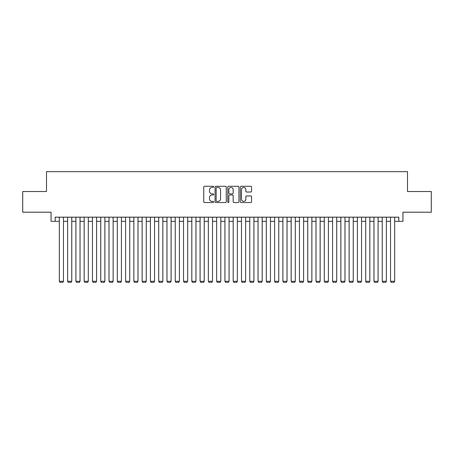 <?xml version="1.0" encoding="UTF-8"?>
<svg xmlns="http://www.w3.org/2000/svg" width="454" height="454" viewBox="0 0 454 454"><rect width="100%" height="100%" fill="white"/><g stroke="black" fill="none" stroke-linecap="round" stroke-linejoin="round"><path stroke-width="0.68" d="M213.755 186.861A0.568 0.568 0 0 0 213.181 186.293L204.55 186.293A0.812 0.812 0 0 0 203.738 187.105L203.738 201.735A0.812 0.812 0 0 0 204.55 202.546L213.181 202.546A0.568 0.568 0 0 0 213.755 201.979A0.568 0.568 0 0 0 213.181 201.411L212.069 201.411A2.599 2.599 0 0 1 209.464 198.807L209.464 197.586A2.599 2.599 0 0 1 212.069 194.987L213.181 194.987A0.568 0.568 0 0 0 213.755 194.42A0.568 0.568 0 0 0 213.181 193.852L212.069 193.852A2.599 2.599 0 0 1 209.464 191.248L209.464 190.033A2.599 2.599 0 0 1 212.069 187.428L213.181 187.428A0.568 0.568 0 0 0 213.755 186.861M250.75 192.025A0.812 0.812 0 0 0 251.561 191.208L251.561 187.105A0.812 0.812 0 0 0 250.75 186.293L241.159 186.293A0.812 0.812 0 0 0 240.348 187.105L240.348 201.735A0.812 0.812 0 0 0 241.159 202.546L250.75 202.546A0.812 0.812 0 0 0 251.561 201.735L251.561 196.775A0.812 0.812 0 0 0 250.75 195.963L246.647 195.963A0.812 0.812 0 0 0 245.835 196.775L245.835 199.232A2.174 2.174 0 0 1 243.662 201.411A2.174 2.174 0 0 1 241.488 199.232L241.488 189.602A2.174 2.174 0 0 1 243.662 187.428A2.174 2.174 0 0 1 245.835 189.602L245.835 191.208A0.812 0.812 0 0 0 246.647 192.025L250.75 192.025M55.195 221.331L55.195 217.188L398.805 217.188L398.805 221.331L402.942 221.331L402.942 212.222L431.3 212.222L431.3 191.52L407.493 191.52L407.493 171.652L46.507 171.652L46.507 191.52L22.7 191.52L22.7 212.222L51.058 212.222L51.058 221.331L59.338 221.331M226.291 187.105A0.812 0.812 0 0 0 225.473 186.293L215.888 186.293A0.812 0.812 0 0 0 215.071 187.105L215.071 201.735A0.812 0.812 0 0 0 215.888 202.546L225.473 202.546A0.812 0.812 0 0 0 226.291 201.735L226.291 187.105M228.527 186.293L238.112 186.293A0.812 0.812 0 0 1 238.929 187.105L238.929 201.735A0.812 0.812 0 0 1 238.112 202.546L234.009 202.546A0.812 0.812 0 0 1 233.197 201.735L233.197 195.799A0.812 0.812 0 0 0 232.386 194.987L229.662 194.987A0.812 0.812 0 0 0 228.85 195.799L228.85 201.979A0.568 0.568 0 0 1 228.283 202.546A0.568 0.568 0 0 1 227.709 201.979L227.709 187.105A0.812 0.812 0 0 1 228.527 186.293M63.475 221.331L67.618 221.331M71.755 221.331L75.897 221.331M80.035 221.331L84.177 221.331M88.314 221.331L92.457 221.331M96.594 221.331L100.737 221.331M104.874 221.331L109.017 221.331M113.154 221.331L117.297 221.331M121.434 221.331L125.576 221.331M129.713 221.331L133.856 221.331M137.993 221.331L142.136 221.331M146.273 221.331L150.416 221.331M154.553 221.331L158.696 221.331M162.833 221.331L166.97 221.331M171.113 221.331L175.25 221.331M179.392 221.331L183.529 221.331M187.672 221.331L191.809 221.331M195.952 221.331L200.089 221.331M204.232 221.331L208.369 221.331M212.512 221.331L216.649 221.331M220.792 221.331L224.929 221.331M229.071 221.331L233.208 221.331M237.351 221.331L241.488 221.331M245.631 221.331L249.768 221.331M253.911 221.331L258.048 221.331M262.191 221.331L266.328 221.331M270.471 221.331L274.608 221.331M278.75 221.331L282.887 221.331M287.03 221.331L291.167 221.331M295.304 221.331L299.447 221.331M303.584 221.331L307.727 221.331M311.864 221.331L316.007 221.331M320.144 221.331L324.287 221.331M328.424 221.331L332.566 221.331M336.703 221.331L340.846 221.331M344.983 221.331L349.126 221.331M353.263 221.331L357.406 221.331M361.543 221.331L365.686 221.331M369.823 221.331L373.965 221.331M378.103 221.331L382.245 221.331M386.382 221.331L390.525 221.331M394.662 221.331L398.805 221.331M216.779 187.428A0.568 0.568 0 0 0 216.212 188.001L216.212 200.838A0.568 0.568 0 0 0 216.779 201.411L217.96 201.411A2.599 2.599 0 0 0 220.559 198.807L220.559 190.033A2.599 2.599 0 0 0 217.96 187.428L216.779 187.428M233.197 189.647A2.174 2.174 0 0 0 231.024 187.474A2.174 2.174 0 0 0 228.85 189.647L228.85 193.041A0.812 0.812 0 0 0 229.662 193.852L232.386 193.852A0.812 0.812 0 0 0 233.197 193.041L233.197 189.647M63.475 217.188L63.475 281.276L59.338 281.276L59.338 217.188M63.475 281.276L62.856 282.348L59.956 282.348L59.338 281.276M71.755 217.188L71.755 281.276L67.618 281.276L67.618 217.188M71.755 281.276L71.136 282.348L68.236 282.348L67.618 281.276M80.035 217.188L80.035 281.276L75.897 281.276L75.897 217.188M80.035 281.276L79.416 282.348L76.516 282.348L75.897 281.276M88.314 217.188L88.314 281.276L84.177 281.276L84.177 217.188M88.314 281.276L87.696 282.348L84.796 282.348L84.177 281.276M96.594 217.188L96.594 281.276L92.457 281.276L92.457 217.188M96.594 281.276L95.976 282.348L93.076 282.348L92.457 281.276M104.874 217.188L104.874 281.276L100.737 281.276L100.737 217.188M104.874 281.276L104.255 282.348L101.355 282.348L100.737 281.276M113.154 217.188L113.154 281.276L109.017 281.276L109.017 217.188M113.154 281.276L112.535 282.348L109.635 282.348L109.017 281.276M121.434 217.188L121.434 281.276L117.297 281.276L117.297 217.188M121.434 281.276L120.815 282.348L117.915 282.348L117.297 281.276M129.713 217.188L129.713 281.276L125.576 281.276L125.576 217.188M129.713 281.276L129.095 282.348L126.195 282.348L125.576 281.276M137.993 217.188L137.993 281.276L133.856 281.276L133.856 217.188M137.993 281.276L137.375 282.348L134.475 282.348L133.856 281.276M146.273 217.188L146.273 281.276L142.136 281.276L142.136 217.188M146.273 281.276L145.655 282.348L142.755 282.348L142.136 281.276M154.553 217.188L154.553 281.276L150.416 281.276L150.416 217.188M154.553 281.276L153.934 282.348L151.034 282.348L150.416 281.276M162.833 217.188L162.833 281.276L158.696 281.276L158.696 217.188M162.833 281.276L162.214 282.348L159.314 282.348L158.696 281.276M171.113 217.188L171.113 281.276L166.97 281.276L166.97 217.188M171.113 281.276L170.494 282.348L167.594 282.348L166.97 281.276M179.392 217.188L179.392 281.276L175.25 281.276L175.25 217.188M179.392 281.276L178.774 282.348L175.874 282.348L175.25 281.276M187.672 217.188L187.672 281.276L183.529 281.276L183.529 217.188M187.672 281.276L187.048 282.348L184.154 282.348L183.529 281.276M195.952 217.188L195.952 281.276L191.809 281.276L191.809 217.188M195.952 281.276L195.328 282.348L192.434 282.348L191.809 281.276M204.232 217.188L204.232 281.276L200.089 281.276L200.089 217.188M204.232 281.276L203.608 282.348L200.713 282.348L200.089 281.276M212.512 217.188L212.512 281.276L208.369 281.276L208.369 217.188M212.512 281.276L211.887 282.348L208.993 282.348L208.369 281.276M220.792 217.188L220.792 281.276L216.649 281.276L216.649 217.188M220.792 281.276L220.167 282.348L217.273 282.348L216.649 281.276M229.071 217.188L229.071 281.276L224.929 281.276L224.929 217.188M229.071 281.276L228.447 282.348L225.553 282.348L224.929 281.276M237.351 217.188L237.351 281.276L233.208 281.276L233.208 217.188M237.351 281.276L236.727 282.348L233.833 282.348L233.208 281.276M245.631 217.188L245.631 281.276L241.488 281.276L241.488 217.188M245.631 281.276L245.007 282.348L242.113 282.348L241.488 281.276M253.911 217.188L253.911 281.276L249.768 281.276L249.768 217.188M253.911 281.276L253.287 282.348L250.392 282.348L249.768 281.276M262.191 217.188L262.191 281.276L258.048 281.276L258.048 217.188M262.191 281.276L261.566 282.348L258.672 282.348L258.048 281.276M270.471 217.188L270.471 281.276L266.328 281.276L266.328 217.188M270.471 281.276L269.846 282.348L266.952 282.348L266.328 281.276M278.75 217.188L278.75 281.276L274.608 281.276L274.608 217.188M278.75 281.276L278.126 282.348L275.226 282.348L274.608 281.276M287.03 217.188L287.03 281.276L282.887 281.276L282.887 217.188M287.03 281.276L286.406 282.348L283.506 282.348L282.887 281.276M295.304 217.188L295.304 281.276L291.167 281.276L291.167 217.188M295.304 281.276L294.686 282.348L291.786 282.348L291.167 281.276M303.584 217.188L303.584 281.276L299.447 281.276L299.447 217.188M303.584 281.276L302.966 282.348L300.066 282.348L299.447 281.276M311.864 217.188L311.864 281.276L307.727 281.276L307.727 217.188M311.864 281.276L311.245 282.348L308.345 282.348L307.727 281.276M320.144 217.188L320.144 281.276L316.007 281.276L316.007 217.188M320.144 281.276L319.525 282.348L316.625 282.348L316.007 281.276M328.424 217.188L328.424 281.276L324.287 281.276L324.287 217.188M328.424 281.276L327.805 282.348L324.905 282.348L324.287 281.276M336.703 217.188L336.703 281.276L332.566 281.276L332.566 217.188M336.703 281.276L336.085 282.348L333.185 282.348L332.566 281.276M344.983 217.188L344.983 281.276L340.846 281.276L340.846 217.188M344.983 281.276L344.365 282.348L341.465 282.348L340.846 281.276M353.263 217.188L353.263 281.276L349.126 281.276L349.126 217.188M353.263 281.276L352.644 282.348L349.745 282.348L349.126 281.276M361.543 217.188L361.543 281.276L357.406 281.276L357.406 217.188M361.543 281.276L360.924 282.348L358.024 282.348L357.406 281.276M369.823 217.188L369.823 281.276L365.686 281.276L365.686 217.188M369.823 281.276L369.204 282.348L366.304 282.348L365.686 281.276M378.103 217.188L378.103 281.276L373.965 281.276L373.965 217.188M378.103 281.276L377.484 282.348L374.584 282.348L373.965 281.276M386.382 217.188L386.382 281.276L382.245 281.276L382.245 217.188M386.382 281.276L385.764 282.348L382.864 282.348L382.245 281.276M394.662 217.188L394.662 281.276L390.525 281.276L390.525 217.188M394.662 281.276L394.044 282.348L391.144 282.348L390.525 281.276"/></g></svg>
